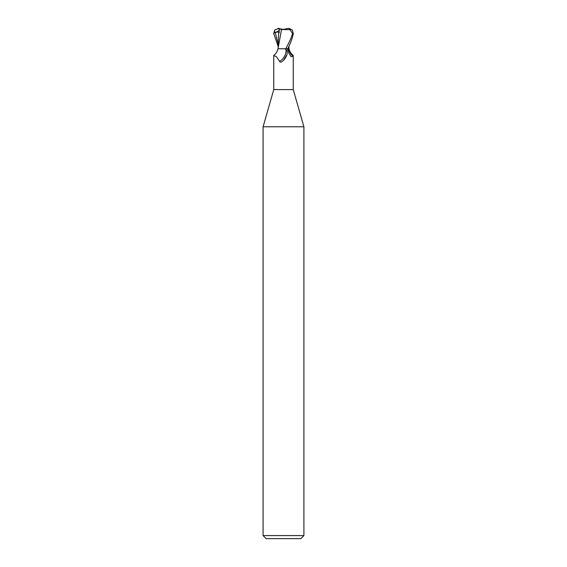<?xml version="1.0" encoding="UTF-8"?>
<svg xmlns="http://www.w3.org/2000/svg" width="567" height="567" viewBox="0 0 567 567"><rect width="100%" height="100%" fill="white"/><g stroke="black" fill="none" stroke-linecap="round" stroke-linejoin="round"><path stroke-width="0.85" d="M273.854 55.304C275.952 53.752 277.334 51.576 278 48.762L284.747 48.762L286.066 49.655C287.136 50.534 287.448 52.129 287.015 54.446L283.5 60.322L281.884 61.704C280.665 62.398 279.907 62.285 279.609 61.349L276.377 56.65L273.755 55.516L273.755 89.586L263.088 126.781L303.912 126.781L303.912 535.588L263.088 535.588L266.15 538.65L300.85 538.65L303.912 535.588M273.755 89.586L293.245 89.586L303.912 126.781M284.251 29.371L282.749 29.371L284.251 29.371M278.199 47.748L281.501 29.519L290.028 29.697L292.551 33.453C291.75 36.749 290.269 40.264 285.761 48.762L280.878 48.762M288.291 48.677L288.83 48.677M288.879 46.331L289 48.762C289.666 51.576 291.048 53.752 293.146 55.304L292.976 56.183L291.14 56.721L288.78 52.965L287.441 48.762M286.874 54.879A11.071 8.448 -58.7 0 1 286.824 55.013A11.071 8.448 -58.7 0 1 283.784 60.024A11.071 8.448 -58.7 0 1 283.38 60.435M286.066 49.655A10.539 8.044 -58.7 0 1 279.609 61.349M285.761 48.762L288.83 48.762M288.227 48.762A11.106 8.484 58.7 0 0 292.976 56.183M288.475 47.167L288.284 48.762M278.121 46.331L273.698 33.453L274.747 29.923L274.577 32.95L275.314 32.645C277.362 31.78 278.468 31.78 278.638 32.659L279.24 32.78L279.262 28.967L279.871 28.811L278.907 28.35L279.248 31.986L279.262 29.371M274.577 32.95L279.255 30.533M279.871 28.811L283.5 29.392L288.412 28.35C290.276 28.598 290.814 29.045 290.028 29.697M287.675 48.762C290.531 43.397 292.409 38.294 293.302 33.453L292.253 29.923L288.412 28.35M278.638 32.659L278.113 48.762M279.198 28.938L281.693 29.548M274.747 29.923L278.907 28.364M278.588 28.35L277.965 28.371M275.314 32.645L278.128 43.857M292.551 33.453L293.302 33.453M293.245 55.516L293.245 89.586M283.124 60.676L283.784 60.024M278.213 47.472L278.135 48.762M263.088 126.781L263.088 535.588"/></g></svg>

